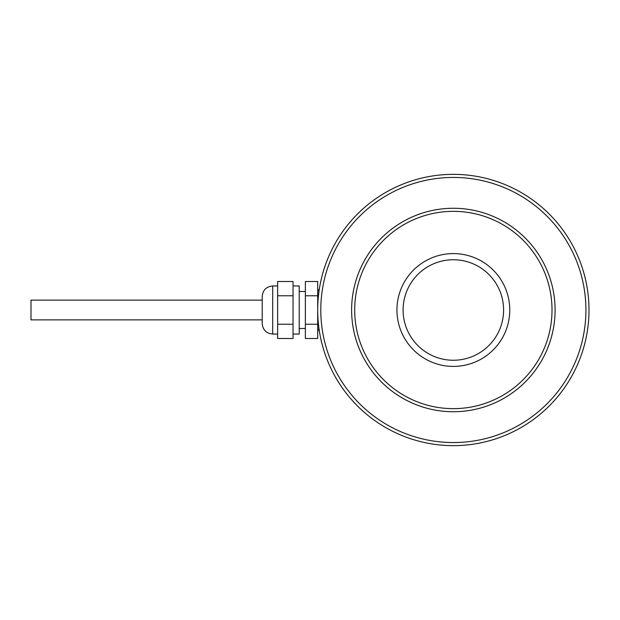 <?xml version="1.0" encoding="UTF-8"?>
<svg xmlns="http://www.w3.org/2000/svg" width="620" height="620" viewBox="0 0 620 620"><rect width="100%" height="100%" fill="white"/><g stroke="black" fill="none" stroke-linecap="round" stroke-linejoin="round"><path stroke-width="0.93" d="M585.915 310A132.564 132.564 0 0 1 387.074 424.801A132.564 132.564 0 0 1 387.074 195.199A132.564 132.564 0 0 1 585.915 310M589 310A135.648 135.648 0 0 1 385.531 427.475A135.648 135.648 0 0 1 385.531 192.525A135.648 135.648 0 0 1 589 310M262.214 296.438L262.214 323.562C262.834 329.933 266.329 333.428 272.699 334.048L272.699 285.952C266.329 286.572 262.834 290.067 262.214 296.438M277.628 285.952L272.699 285.952M305.373 324.237L305.373 281.519L317.704 281.519L317.704 338.481L305.373 338.481L305.373 324.237L317.704 324.237M305.373 295.763L317.704 295.763M305.373 291.501L299.212 291.501M293.043 334.048L299.212 334.048L299.212 285.952L293.043 285.952M293.043 295.763L277.628 295.763L277.628 281.519L293.043 281.519L293.043 338.481L277.628 338.481L277.628 324.237L293.043 324.237M277.628 295.763L277.628 324.237M319.378 331.243L317.704 328.499M262.214 319.866L31 319.866L31 300.134L262.214 300.134M351.618 310A101.734 101.734 0 0 0 504.223 398.102A101.734 101.734 0 0 0 504.223 221.898A101.734 101.734 0 0 0 351.618 310M354.702 310A98.65 98.65 0 0 0 502.68 395.436A98.65 98.65 0 0 0 502.68 224.564A98.65 98.65 0 0 0 354.702 310M396.939 310A56.42 56.42 0 0 0 481.562 358.856A56.42 56.42 0 0 0 481.562 261.144A56.42 56.42 0 0 0 396.939 310M403.101 310A50.251 50.251 0 0 0 478.477 353.516A50.251 50.251 0 0 0 478.477 266.484A50.251 50.251 0 0 0 403.101 310M277.628 334.048L272.699 334.048M305.373 328.499L299.212 328.499M319.378 288.765L317.704 291.501"/></g></svg>
